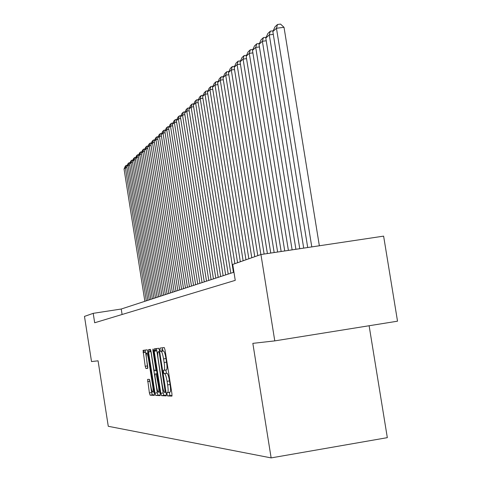 <?xml version="1.0" encoding="UTF-8"?>
<svg xmlns="http://www.w3.org/2000/svg" width="482" height="482" viewBox="0 0 482 482"><rect width="100%" height="100%" fill="white"/><g stroke="black" fill="none" stroke-linecap="round" stroke-linejoin="round"><path stroke-width="0.72" d="M167.001 394.24L167.549 395.927L171.905 396.114L171.929 393.698L165.025 349.902L164.242 347.528L160.012 348.094L160.006 349.799L160.542 351.438L161.084 351.372C161.922 351.752 162.747 354.27 163.561 358.915L164.127 362.524C164.784 367.182 164.766 369.772 164.067 370.297L163.512 370.321L163.5 372.008L164.043 373.671L164.591 373.652C165.44 374.08 166.272 376.635 167.085 381.31L167.658 384.919C168.308 389.54 168.284 392.095 167.591 392.595L167.013 392.577L167.001 394.24M169.327 392.306L169.947 395.535L172.068 395.62M162.35 347.781L162.94 351.053L163.482 350.986L161.084 351.372L163.488 350.986C164.332 351.366 165.163 353.878 165.977 358.53L166.543 362.139L164.127 362.524M165.844 370.007L166.441 373.279L166.995 373.261L164.591 373.652M147.613 379.376L149.39 392.932L150.095 395.186L154.342 395.367L154.348 393.095L147.896 352.047L147.185 349.812L143.058 350.366L145.209 366.29L145.907 368.507L147.679 368.399L146.6 359.283C146.082 355.614 146.076 353.559 146.594 353.131C147.227 353.439 147.86 355.427 148.492 359.102L152.734 386.076C153.252 389.727 153.252 391.746 152.734 392.137C152.089 391.8 151.45 389.769 150.806 386.064L149.396 379.34L147.613 379.376M164.061 370.297L166.471 369.905C167.176 369.381 167.2 366.796 166.543 362.139M98.069 360.819L91.514 361.56L84.477 316.397L93.207 313.336L94.677 322.765L235.252 280.355L232.71 264.431L260.937 254.532L274.776 340.882L252.839 343.359L271.137 457.9L108.275 426.293L98.069 360.819M160.831 393.318L161.584 395.674L166.212 395.873L166.236 393.505L159.482 350.595L158.723 348.269L154.222 348.872L154.216 351.257L160.831 393.318L163.175 392.932L163.934 395.288L166.38 395.385M160.145 395.614L155.716 395.427L154.987 393.119L148.522 351.968L148.516 349.637L150.342 349.39L151.071 351.649L153.716 368.495L154.451 370.785L155.704 370.718L155.71 368.375L152.933 350.703L152.933 349.04L153.451 350.637L160.163 393.294L160.169 395.608M162.073 351.191L161.807 349.51M144.226 352.463L143.883 350.257M271.137 457.9L387.323 437.656L369.122 325.748M260.937 254.532L383.624 236.132L397.523 321.187L274.776 340.882M233.951 272.21L121.241 309.022L93.207 313.336M122.097 314.493L121.241 309.022M169.995 392.197L167.634 392.583L169.995 392.197C170.694 391.697 170.718 389.143 170.074 384.528L167.658 384.919M166.995 373.261C167.85 373.689 168.688 376.243 169.501 380.913L170.074 384.528M156.493 348.564L163.175 392.932M165.254 392.523L159.349 353.276L158.819 351.649L158.259 351.715C157.584 352.264 157.566 354.83 158.217 359.409L162.229 384.907C163.024 389.486 163.838 392.023 164.675 392.505L165.254 392.523M160.301 395.138L155.716 395.427M150.667 349.914L157.283 392.74L158.018 395.047M155.379 351.071L155.27 350.348M155.903 350.986L155.349 348.721M156.469 385.986C157.126 389.781 157.795 391.848 158.464 392.197C159 391.8 159.006 389.733 158.482 386.004L156.21 373.972L154.957 374.02L154.951 376.346L156.469 385.986M145.245 350.077L147.817 367.531M150.185 351.703L149.553 349.498M149.727 379.924L151.643 392.559L152.348 394.812L154.487 394.903M319.355 245.772L284.019 27.317L276.457 28.251L311.788 246.905M307.709 247.519L272.842 31.595L274.987 26.841L277.53 24.474L280.548 24.1L284.019 27.317M277.53 24.474L276.457 28.251L272.842 31.595M273.288 34.379L269.287 34.879L303.702 248.122M299.768 248.712L265.799 38.096L267.902 33.439L270.348 31.155L273.198 30.806M270.348 31.155L269.287 34.879L265.799 38.096M266.233 40.777L262.377 41.259L295.906 249.29M292.116 249.857L259.015 44.368L261.069 39.795L263.431 37.596L266.178 37.253M263.431 37.596L262.377 41.259L259.015 44.368M259.43 46.947L255.713 47.417L288.399 250.417M284.742 250.965L252.472 50.411L254.484 45.929L256.761 43.808L259.418 43.476M256.761 43.808L255.713 47.417L252.472 50.411M252.875 52.9L249.284 53.351L281.151 251.502M277.626 252.032L246.157 56.243L248.128 51.845L250.327 49.797L252.893 49.477M250.327 49.797L249.284 53.351L246.157 56.243M246.543 58.647L243.085 59.087L274.162 252.55M270.757 253.062L240.06 61.877L241.994 57.557L244.115 55.581L246.597 55.267M244.115 55.581L243.085 59.087L240.06 61.877M240.434 64.196L237.09 64.618L267.408 253.562M264.118 254.056L234.168 67.317L236.06 63.076L238.114 61.166L240.512 60.865M238.114 61.166L237.09 64.618L234.168 67.317M234.529 69.559L231.3 69.974L260.889 254.55M257.804 255.635L228.474 72.583L230.33 68.414L232.312 66.57L234.638 66.269M232.312 66.57L231.3 69.974L228.474 72.583M228.817 74.746L225.697 75.144L254.767 256.695M251.785 257.743L222.961 77.668L224.787 73.577L226.703 71.788L228.956 71.505M226.703 71.788L225.697 75.144L222.961 77.668M223.299 79.765L220.274 80.151L248.851 258.768M245.965 259.78L217.629 82.597L219.418 78.572L221.274 76.843L223.455 76.566M221.274 76.843L220.274 80.151L217.629 82.597M217.954 84.621L215.026 85.001L243.127 260.78M240.331 261.756L212.466 87.369L214.219 83.41L216.02 81.735L218.135 81.464M216.02 81.735L215.026 85.001L212.466 87.369M212.779 89.327L209.947 89.694L237.578 262.72M234.867 263.672L207.465 91.99L209.188 88.098L210.929 86.477L212.978 86.212M210.929 86.477L209.947 89.694L207.465 91.99M207.766 93.888L205.019 94.243L233.445 272.378M230.806 273.234L202.615 96.466L204.308 92.64L205.995 91.068L207.983 90.809M205.995 91.068L205.019 94.243L202.615 96.466M202.91 98.31L200.247 98.659L228.209 274.083M225.654 274.921L197.909 100.81L199.572 97.051L201.211 95.52L203.145 95.273M201.211 95.52L200.247 98.659L197.909 100.81M198.192 102.6L195.614 102.937L223.136 275.74M220.66 276.548L193.348 105.028L194.981 101.322L196.572 99.84L198.445 99.599M196.572 99.84L195.614 102.937L193.348 105.028M193.625 106.757L191.119 107.088L218.213 277.349M215.809 278.132L188.92 109.119L190.523 105.474L192.071 104.034L193.891 103.799M192.071 104.034L191.119 107.088L188.92 109.119M189.185 110.8L186.751 111.119L213.436 278.909M211.098 279.674L184.618 113.095L186.197 109.504L187.697 108.107L189.468 107.872M187.697 108.107L186.751 111.119L184.618 113.095M184.877 114.728L182.509 115.035L208.796 280.428M206.525 281.169L180.437 116.951L181.991 113.421L183.449 112.059L185.172 111.836M183.449 112.059L182.509 115.035L180.437 116.951M180.69 118.542L178.394 118.843L204.284 281.898M202.078 282.621L176.376 120.705L177.906 117.222L179.322 115.903L180.997 115.68M179.322 115.903L178.394 118.843L176.376 120.705M176.623 122.247L174.388 122.542L199.903 283.332M197.759 284.031L172.429 124.356L173.93 120.922L175.309 119.638L176.942 119.422M175.309 119.638L174.388 122.542L172.429 124.356M172.664 125.85L170.495 126.139L195.644 284.723M193.553 285.404L168.586 127.905L170.068 124.519L171.405 123.272L172.996 123.061M171.405 123.272L170.495 126.139L168.586 127.905M168.814 129.357L166.706 129.64L191.493 286.073M189.462 286.736L164.85 131.357L166.308 128.019L167.609 126.808L169.158 126.597M167.609 126.808L166.706 129.64L164.85 131.357M165.073 132.773L163.018 133.05L187.462 287.393M185.486 288.037L161.211 134.719L162.645 131.429L163.916 130.248L165.422 130.044M163.916 130.248L163.018 133.05L161.211 134.719M161.428 136.093L159.428 136.364L183.534 288.676M181.606 289.302L157.668 137.991L159.084 134.749L160.319 133.598L161.783 133.4M160.319 133.598L159.428 136.364L157.668 137.991M157.879 139.334L155.927 139.593L179.708 289.923M177.834 290.538L154.216 141.178L155.608 137.979L156.813 136.858L158.247 136.665M156.813 136.858L155.927 139.593L154.216 141.178M154.421 142.485L152.523 142.738L175.984 291.14M174.153 291.737L150.854 144.287L152.228 141.13L153.403 140.033L154.794 139.846M153.403 140.033L152.523 142.738L150.854 144.287M151.053 145.558L149.203 145.805L172.351 292.327M170.568 292.911L147.576 147.311L148.926 144.196L150.071 143.136L151.432 142.949M150.071 143.136L149.203 145.805L147.576 147.311M147.769 148.552L145.968 148.799L168.808 293.484M167.073 294.05L144.377 150.264L145.715 147.191L146.829 146.154L148.155 145.974M146.829 146.154L145.968 148.799L144.377 150.264M144.57 151.475L142.811 151.716L165.362 294.61M163.663 295.165L141.262 153.143L142.576 150.113L143.666 149.101L144.962 148.926M143.666 149.101L142.811 151.716L141.262 153.143M141.449 154.324L139.732 154.559L161.994 295.713M160.343 296.249L138.22 155.957L139.515 152.963L140.581 151.975L141.847 151.8M140.581 151.975L139.732 154.559L138.22 155.957M138.4 157.108L136.725 157.331L158.711 296.785M157.096 297.31L135.249 158.698L136.533 155.74L137.569 154.776L138.804 154.608M137.569 154.776L136.725 157.331L135.249 158.698M135.43 159.819L133.791 160.042L155.499 297.834M153.927 298.346L132.351 161.374L133.616 158.458L134.629 157.512L135.834 157.349M134.629 157.512L133.791 160.042L132.351 161.374M132.526 162.47L130.929 162.687L152.372 298.852M150.836 299.358L129.525 163.988L130.767 161.108L131.761 160.187L132.936 160.024M131.761 160.187L130.929 162.687L129.525 163.988M129.694 165.061L128.134 165.272L149.312 299.852M147.811 300.34L126.76 166.543L127.989 163.693L128.953 162.796L130.11 162.639M128.953 162.796L128.134 165.272L126.76 166.543M126.923 167.585L125.398 167.796L146.329 300.828M144.859 301.304L124.055 169.037L125.272 166.224L126.218 165.344L127.344 165.187M126.218 165.344L125.398 167.796L124.055 169.037M169.947 395.535L167.549 395.927M162.94 351.053L160.542 351.438L162.94 351.053M166.441 373.279L164.043 373.671M169.501 380.913L167.085 381.31M166.465 369.905L164.109 370.284M165.977 358.53L163.561 358.915M156.56 350.878L154.216 351.257M163.934 395.288L161.584 395.674M165.808 390.775L165.266 390.866M159.891 353.192L159.349 353.276M159.626 351.517L158.819 351.649L159.626 351.517M159.626 351.498L158.259 351.715M157.283 392.74L154.987 393.119M150.818 351.601L148.522 351.968M156.584 370.574L155.71 370.718L156.584 370.574M156.228 368.29L155.71 368.375M153.451 350.619L152.933 350.703M155.788 350.263L154.12 350.528M159 385.919L158.482 386.004M157.469 376.201L156.951 376.285M157.096 373.827L156.21 373.972M157.072 373.677L154.963 374.02L157.072 373.677M153.228 385.992L152.734 386.076M148.992 359.024L148.492 359.102M147.787 368.206L145.907 368.507M147.456 365.928L145.209 366.29M145.317 352.288L143.064 352.649M150.185 351.679L148.516 351.944M152.348 394.812L150.095 395.186M151.643 392.559L149.39 392.932M149.866 381.256L147.619 381.624M159.952 391.956L158.464 392.197M154.156 391.908L152.734 392.137M148.028 352.902L146.594 353.131"/></g></svg>
